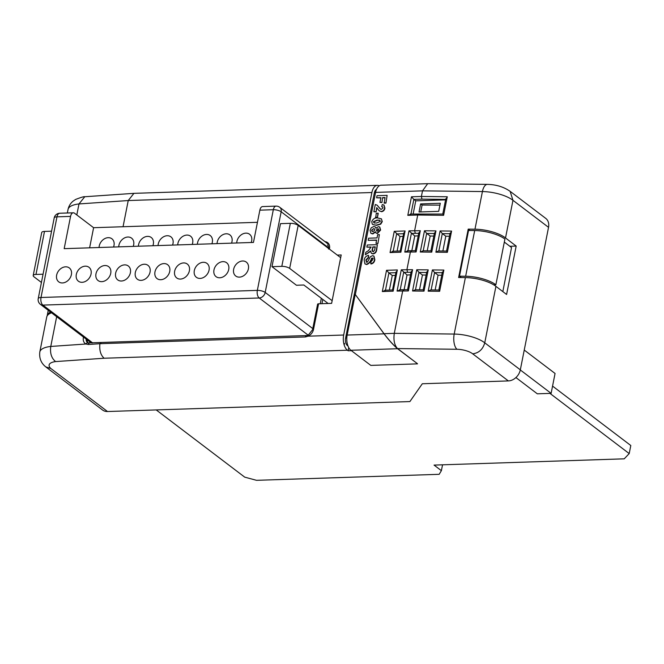 <?xml version="1.0" encoding="UTF-8"?>
<svg xmlns="http://www.w3.org/2000/svg" width="664" height="664" viewBox="0 0 664 664"><rect width="100%" height="100%" fill="white"/><g stroke="black" fill="none" stroke-linecap="round" stroke-linejoin="round"><path stroke-width="1" d="M47.144 315.931A31.382 10.566 11.2 0 1 47.177 315.699A31.382 10.566 11.2 0 1 50.564 312.063M313.532 329.336A2.042 0.689 -168.8 0 0 312.561 329.717L317.616 304.178A2.042 0.689 11.2 0 1 318.587 303.797L313.532 329.336A7.86 6.092 127.2 0 1 308.071 336.192L305.448 336.938L99.907 343.703L101.385 342.483M86.254 338.275C85.897 340.599 86.527 342.176 88.154 343.014A2.042 1.369 113.6 0 0 87.972 342.914L306.428 335.561A2.042 1.087 -91.9 0 0 305.465 336.822A2.042 1.087 -91.9 0 0 305.448 336.938M368.561 255.374L368.271 257.499L365.839 260.022L366.794 262.189L368.047 261.118L370.338 256.752L372.554 255.665L373.865 256.063L374.562 259.508C374.172 261.898 372.911 263.309 370.761 263.749L371.051 261.624L372.869 259.591L372.811 258.113L371.599 258.13C370.686 261.317 368.952 263.376 366.395 264.313L364.901 263.849L364.171 260.014C364.677 257.4 366.138 255.847 368.561 255.374L368.561 257.715L366.13 260.246L367.092 262.413M374.006 256.188L374.853 259.732C374.463 262.122 373.201 263.533 371.06 263.965L370.761 263.749M373.102 258.337L371.89 258.354C370.977 261.541 369.242 263.6 366.686 264.538L365.051 263.957M377.368 244.667L376.455 249.307C376.214 251.789 375.002 253.25 372.803 253.689L371.334 253.283L370.578 251.009L365.333 254.777L365.822 252.295L368.429 250.643L371.126 246.991L366.852 247.124L367.267 244.999L377.368 244.667L376.745 249.531C376.513 252.013 375.293 253.474 373.102 253.914L371.491 253.391M370.869 251.233L365.333 254.777M371.076 247.224L366.852 247.124M378.248 213.351L377.434 217.46L375.749 217.518L376.272 213.186L378.248 213.351M376.903 207.782L376.098 211.874L373.857 211.716L375.293 204.495L377.135 205.184L380.289 208.977L381.377 209.359L382.962 208.006L382.671 206.936L381.675 206.67L382.796 207.06M377.285 205.3L380.58 209.202M384.066 205.184L384.929 208.214C384.498 210.247 383.352 211.401 381.509 211.7L379.185 210.712M381.675 206.67L382.29 204.545L383.925 205.068L384.63 207.99C384.199 210.023 383.062 211.185 381.211 211.476L379.459 210.961M376.612 197.83L377.027 195.706L387.129 195.374L385.942 203.109L384.257 203.159L385.029 197.557L382.564 197.64L381.933 202.537L379.957 202.371L380.887 197.689L376.612 197.83L380.837 197.93M384.979 197.789L382.862 197.864M397.595 348.724L350.891 350.268A11.645 6.225 -91.9 0 1 347.156 335.063L384.082 333.843C389.071 340.416 393.578 345.38 397.595 348.724L417.332 363.598L397.396 348.459C393.362 345.048 388.913 340.126 384.041 333.693L355.34 294.567L375.575 192.402A11.645 6.225 88.1 0 1 381.053 185.214L427.691 183.679L422.512 190.858L375.575 192.402M384.041 333.693L394.291 333.353L402.708 290.873L404.102 289.77M410.991 272.34L407.572 272.298L406.916 269.634L410.427 251.888L411.821 250.784M418.71 233.354L415.291 233.313L414.635 230.649L417.722 215.02L407.804 215.343L410.916 214.181M407.804 215.343L411.472 196.793L421.399 196.461L422.512 190.858L482.421 191.556A11.645 5.295 -89.3 0 1 487.409 184.376L427.691 183.679M381.352 218.78L382.281 221.593L380.738 224.15L376.447 225.37L372.57 224.415M372.28 224.191L371.757 221.71C372.894 218.929 374.836 217.667 377.6 217.925L381.46 218.888L381.983 221.369L380.447 223.934L376.148 225.154L372.678 224.515M375.426 227.03L376.197 228.018M379.791 227.096L380.596 230.093L377.376 233.504L376.181 233.081M375.641 231.96L372.794 233.936L371.01 233.371M368.196 240.327L368.62 238.202L377.036 237.928L377.675 234.666L379.36 234.616L377.949 243.481L375.965 243.306L376.612 240.053L368.196 240.327L376.563 240.285M384.082 333.843L355.34 294.567M350.891 350.268L370.811 365.399L417.523 363.864M355.198 294.459L347.156 335.063M472.693 353.829C478.86 353.032 482.877 349.364 484.745 342.823L520.327 369.84A11.645 9.022 127.2 0 1 508.367 380.92L472.693 353.829A12.317 4.15 -168.8 0 0 456.923 349.272A11.645 5.295 -89.3 0 1 454.201 334.058L394.291 333.353C393.354 339.985 394.391 345.014 397.396 348.459M322.804 299.423L321.957 303.68M403.098 236.384L399.994 236.484L397.097 251.1M395.379 275.369L392.275 275.469L389.378 290.085M439.925 205.143L422.096 205.035L420.727 211.932M418.212 235.886L414.743 235.994L411.846 250.635M410.493 274.871L407.024 274.987L404.127 289.628M312.561 329.717L308.279 335.113A2.042 0.747 -113.8 0 0 308.071 336.192L343.678 335.021A11.645 6.225 -91.9 0 0 344.209 345.089L344.541 343.412L344.209 345.089A11.645 6.225 88.1 0 0 347.405 350.227L348.127 350.775L351.422 350.667M508.367 380.92L422.321 383.75L409.887 401.571L107.51 411.522A11.645 9.022 127.2 0 1 102.596 410.045L45.791 366.901L50.846 368.495L107.51 411.522M347.861 345.629L347.471 345.637A5.818 3.112 -91.9 0 1 345.612 338.034L374.355 192.85A5.818 3.112 -91.9 0 1 376.48 189.389M343.678 335.021L371.89 192.518A11.645 6.225 -91.9 0 1 377.368 185.339A11.645 6.225 -91.9 0 1 379.227 185.795M377.368 185.339L133.929 193.348L128.235 200.545L78.991 203.939A30.768 10.367 -168.8 0 0 68.035 209.459C68.815 205.94 70.583 203.109 73.339 200.968L75.713 199.407C81.182 197.291 84.204 196.403 84.76 196.743L78.991 203.939L76.808 214.953M123.047 226.739L128.235 200.545L371.89 192.518M318.587 303.797L331.618 303.365L341.205 254.968L337.295 255.101M89.316 343.13A2.042 1.204 86.1 0 0 88.287 344.5L99.907 343.703C99.243 350.243 100.646 355.091 104.115 358.236L55.618 361.581A19.123 6.441 -168.8 0 0 50.846 368.495M440.298 203.275L438.696 211.343L419.034 211.99L420.627 203.923L440.298 203.275M422.096 205.035L420.627 203.923M320.264 303.738L321.334 298.31L320.264 303.738M449.47 236.243L445.793 236.201L442.863 251M433.841 236.06L430.164 236.019L427.234 250.818M441.751 275.228L438.074 275.187L435.144 289.985M426.122 275.045L422.445 275.004L419.515 289.803M510.201 191.39L545.75 218.39A11.645 9.022 127.2 0 1 548.539 227.337L512.965 200.32L510.135 191.34M520.327 369.84L548.539 227.337M45.791 366.901L45.343 366.536C40.952 362.851 39.11 357.987 39.815 351.962A30.768 10.367 11.2 0 1 50.771 346.442L56.664 316.695M51.543 312.81A30.768 10.367 -168.8 0 0 46.737 317.01L39.815 351.962M505.511 237.961L512.965 200.32A23.962 8.068 -168.8 0 0 482.421 191.556L474.967 229.196A23.962 8.068 11.2 0 1 505.511 237.961L516.177 246.062L506.599 294.459L495.925 286.358A23.962 8.068 -168.8 0 0 465.381 277.593L458.633 277.519L468.211 229.121L474.967 229.196M465.381 277.593L454.201 334.058A23.962 8.068 11.2 0 1 484.745 342.823L495.925 286.358M88.287 344.5L86.005 344.01L50.771 346.442C49.883 353.231 51.493 358.278 55.618 361.581M133.796 193.357L84.76 196.743M407.024 274.987L401.28 269.816L412.585 269.7L408.385 290.94L407.787 289.819M422.445 275.004L418.959 272.348L415.506 289.761M438.074 275.187L434.588 272.531L432.389 269.933L443.851 270.065L442.506 272.705M399.994 236.484L394.25 231.321L405.065 230.964L400.865 252.204L400.541 251.158M414.743 235.994L408.999 230.831L420.312 230.715L418.967 233.354M430.164 236.019L426.678 233.363L423.225 250.768M445.793 236.201L442.307 233.545L440.107 230.947L451.57 231.08L450.233 233.72M392.275 275.469L388.905 272.912L385.477 290.218M502.822 291.596L511.537 247.556L504.325 242.078M509.852 246.278L516.177 246.062M470.021 230.491L468.211 229.121M474.694 230.541L468.552 230.466L459.496 276.174L465.647 276.249A23.962 8.068 11.2 0 1 495.867 284.765L504.922 239.057A23.962 8.068 -168.8 0 0 474.694 230.541L465.647 276.249M495.867 284.765L493.717 284.831M461.306 277.544L459.496 276.174M524.245 350.061L555.062 373.458L551.12 393.354L537.317 393.81L515.92 377.559M551.12 393.354L520.302 369.956M87.241 339.918A5.818 4.515 -52.8 0 0 88.121 342.973M84.162 337.578A2.042 0.689 -168.8 0 0 83.39 337.561C82.9 340.698 83.772 342.848 86.005 344.01A2.042 1.369 113.6 0 1 87.972 342.914L87.864 342.873M445.586 199.856L415.755 200.843L413.157 213.941M415.755 200.843L413.846 199.399L410.95 214.016M403.787 232.898L400.243 251M404.002 233.678L405.065 230.964M400.865 252.204L390.042 252.561L393.163 251.399M392.822 290.143L393.138 291.189L382.323 291.546L385.444 290.384M392.524 289.985L396.068 271.883M396.283 272.663L397.346 269.949L393.138 291.189M382.323 291.546L386.531 270.306L388.905 272.912L395.91 272.68M411.116 271.734L407.58 289.662L399.612 289.753M411.248 272.34L412.585 269.7M408.385 290.94L397.072 291.064L400.193 289.902M420.312 230.715L416.104 251.955L415.506 250.834M418.835 232.749L415.299 250.677L407.331 250.768M407.912 250.917L404.791 252.071L408.999 230.831M431.144 251.017L431.733 252.137L420.271 252.005L423.209 250.859M430.928 250.859L422.827 250.768M434.596 233.537L435.941 230.898L431.733 252.137M420.271 252.005L424.479 230.765L426.678 233.363M423.416 290.002L424.014 291.123L412.551 290.99L415.49 289.844M423.209 289.844L426.744 271.916M426.877 272.522L428.222 269.883L424.014 291.123M412.551 290.99L416.76 269.75L418.959 272.348M443.851 270.065L439.643 291.305L428.18 291.172L430.737 289.936L438.838 290.027L442.373 272.099M439.643 291.305L439.053 290.185M451.57 231.08L447.362 252.32L435.899 252.187L438.456 250.951L446.54 251.058L450.092 233.114M447.362 252.32L446.772 251.199M442.797 214.04L410.335 214.032M418.951 213.916L417.722 215.02L443.602 215.319L443.004 214.198M411.472 196.793L413.846 199.399L421.964 199.125L421.399 196.461L447.27 196.768L443.602 215.319M445.934 199.407L447.27 196.768M347.471 345.637L348.019 346.052M348.749 347.637L348.127 350.775M156.206 409.92L244.717 477.142L256.52 480.321L439.178 474.312L441.386 470.668L442.548 464.808M441.386 470.668L434.048 465.091L624.235 458.832L629.206 453.578L630.8 445.511L552.556 386.091M629.206 453.578L549.95 393.395M382.564 197.64L381.933 202.537M381.642 202.312L379.957 202.371M387.129 195.374L385.942 203.109M385.643 202.885L383.958 202.943M378.895 210.488L376.787 207.674M376.72 207.624L376.098 211.874M375.799 211.65L373.857 211.716M377.957 213.127L377.434 217.46M377.144 217.236L375.459 217.294M380.298 221.427L379.559 220.207L377.16 220.05L373.434 221.651L374.181 222.872L376.571 223.029L380.298 221.427M380.015 220.431L377.451 220.274L373.732 221.876L374.471 223.087M373.724 222.647L374.181 222.872M378.463 228.922L377.833 228.756L376.422 229.993L377.359 231.163L378.746 229.935L377.833 228.756L376.712 230.209L376.853 231.08M376.687 230.989L377.359 231.163M373.849 226.49L375.284 226.914L376.031 228.283L378.405 226.623L379.642 226.972L380.306 229.868L377.086 233.28L376.031 232.981L375.351 231.736L372.504 233.711L370.869 233.272L370.055 230.267L371.276 227.744L373.849 226.49M373.608 228.615L371.616 230.184L371.973 231.338L373.002 231.587L374.861 230.043L374.529 228.889L373.608 228.615L371.915 230.4L372.139 231.437M378.596 229.047L378.123 228.972M374.662 229.005L373.907 228.831M379.36 234.616L377.949 243.481M377.65 243.256L375.965 243.306M372.803 246.933L372.471 248.643C371.873 250.187 372.097 251.158 373.135 251.565L374.546 250.345L375.268 246.85L372.803 246.933L372.761 248.867C372.164 250.403 372.388 251.382 373.434 251.789M372.504 251.39L373.135 251.565M375.218 247.083L373.102 247.157M366.221 262.014L366.794 262.189M113.552 247.033A8.732 6.764 -52.8 0 0 111.901 238.783A8.732 6.764 -52.8 0 0 108.215 237.671A8.732 6.764 -52.8 0 0 99.077 247.506M133.223 246.386A8.732 6.764 -52.8 0 0 131.563 238.135A8.732 6.764 -52.8 0 0 127.886 237.023A8.732 6.764 -52.8 0 0 118.74 246.859M152.886 245.738A8.732 6.764 -52.8 0 0 151.234 237.488A8.732 6.764 -52.8 0 0 147.549 236.376A8.732 6.764 -52.8 0 0 138.411 246.211M172.557 245.091A8.732 6.764 -52.8 0 0 170.897 236.841A8.732 6.764 -52.8 0 0 167.22 235.728A8.732 6.764 -52.8 0 0 158.073 245.564M192.22 244.443A8.732 6.764 -52.8 0 0 190.568 236.193A8.732 6.764 -52.8 0 0 186.883 235.081A8.732 6.764 -52.8 0 0 177.744 244.916M211.891 243.796A8.732 6.764 -52.8 0 0 210.231 235.546A8.732 6.764 -52.8 0 0 206.554 234.433A8.732 6.764 -52.8 0 0 197.407 244.269M231.553 243.148A8.732 6.764 -52.8 0 0 229.902 234.898A8.732 6.764 -52.8 0 0 226.216 233.786A8.732 6.764 -52.8 0 0 217.078 243.622M251.224 242.501A8.732 6.764 -52.8 0 0 249.564 234.251A8.732 6.764 -52.8 0 0 245.879 233.139A8.732 6.764 -52.8 0 0 236.741 242.974M65.611 266.82A8.732 6.764 -52.8 0 0 57.378 272.879A8.732 6.764 -52.8 0 0 58.739 281.843A8.732 6.764 -52.8 0 0 62.424 282.955A8.732 6.764 -52.8 0 0 70.658 276.888A8.732 6.764 -52.8 0 0 69.297 267.932A8.732 6.764 -52.8 0 0 65.611 266.82M85.282 266.173A8.732 6.764 -52.8 0 0 77.041 272.232A8.732 6.764 -52.8 0 0 78.402 281.196A8.732 6.764 -52.8 0 0 82.087 282.308A8.732 6.764 -52.8 0 0 90.329 276.241A8.732 6.764 -52.8 0 0 88.968 267.285A8.732 6.764 -52.8 0 0 85.282 266.173M104.945 265.525A8.732 6.764 -52.8 0 0 96.712 271.584A8.732 6.764 -52.8 0 0 98.073 280.548A8.732 6.764 -52.8 0 0 101.758 281.661A8.732 6.764 -52.8 0 0 109.992 275.593A8.732 6.764 -52.8 0 0 108.63 266.637A8.732 6.764 -52.8 0 0 104.945 265.525M124.616 264.878A8.732 6.764 -52.8 0 0 116.374 270.937A8.732 6.764 -52.8 0 0 117.735 279.901A8.732 6.764 -52.8 0 0 121.421 281.013A8.732 6.764 -52.8 0 0 129.663 274.946A8.732 6.764 -52.8 0 0 128.301 265.99A8.732 6.764 -52.8 0 0 124.616 264.878M144.279 264.231A8.732 6.764 -52.8 0 0 136.045 270.289A8.732 6.764 -52.8 0 0 137.406 279.253A8.732 6.764 -52.8 0 0 141.083 280.366A8.732 6.764 -52.8 0 0 149.325 274.298A8.732 6.764 -52.8 0 0 147.964 265.343A8.732 6.764 -52.8 0 0 144.279 264.231M163.95 263.583A8.732 6.764 -52.8 0 0 155.708 269.642A8.732 6.764 -52.8 0 0 157.069 278.606A8.732 6.764 -52.8 0 0 160.754 279.718A8.732 6.764 -52.8 0 0 168.996 273.651A8.732 6.764 -52.8 0 0 167.635 264.695A8.732 6.764 -52.8 0 0 163.95 263.583M183.613 262.936A8.732 6.764 -52.8 0 0 175.379 268.995A8.732 6.764 -52.8 0 0 176.74 277.959A8.732 6.764 -52.8 0 0 180.417 279.071A8.732 6.764 -52.8 0 0 188.659 273.004A8.732 6.764 -52.8 0 0 187.298 264.048A8.732 6.764 -52.8 0 0 183.613 262.936M203.284 262.288A8.732 6.764 -52.8 0 0 195.042 268.347A8.732 6.764 -52.8 0 0 196.403 277.311A8.732 6.764 -52.8 0 0 200.088 278.423A8.732 6.764 -52.8 0 0 208.33 272.356A8.732 6.764 -52.8 0 0 206.969 263.401A8.732 6.764 -52.8 0 0 203.284 262.288M222.946 261.641A8.732 6.764 -52.8 0 0 214.704 267.7A8.732 6.764 -52.8 0 0 216.066 276.664A8.732 6.764 -52.8 0 0 219.751 277.776A8.732 6.764 -52.8 0 0 227.993 271.709A8.732 6.764 -52.8 0 0 226.631 262.753A8.732 6.764 -52.8 0 0 222.946 261.641M242.617 260.993A8.732 6.764 -52.8 0 0 234.375 267.053A8.732 6.764 -52.8 0 0 235.737 276.017A8.732 6.764 -52.8 0 0 239.422 277.129A8.732 6.764 -52.8 0 0 247.664 271.061A8.732 6.764 -52.8 0 0 246.302 262.106A8.732 6.764 -52.8 0 0 242.617 260.993M271.983 266.671L281.81 266.347L290.334 223.328L280.498 223.652L271.983 266.671L296.451 285.254L303.822 285.005L328.149 303.481M92.246 342.923A5.818 4.515 127.2 0 1 90.238 342.192L40.421 304.361A5.818 4.515 -52.8 0 0 42.878 305.1L92.645 342.898M257.449 222.316L93.607 227.702L74.559 213.244A5.818 3.112 88.1 0 0 73.297 212.795A5.818 3.112 88.1 0 0 70.558 216.389L64.176 248.66L253.465 242.426L259.856 210.164A5.818 3.112 -91.9 0 1 262.595 206.57L276.058 206.122A5.818 3.112 88.1 0 0 273.319 209.716L259.856 210.164M93.607 227.702L89.623 247.821M290.334 223.328A5.818 1.959 11.2 0 1 298.178 225.387L340.673 257.657M281.81 266.347A5.818 1.959 11.2 0 1 289.662 268.405L332.149 300.676M43.06 274.207L35.98 274.439L44.496 231.421A5.818 1.959 -168.8 0 0 41.716 232.516L33.2 275.535A5.818 1.959 -168.8 0 0 33.997 276.822L41.425 282.466M44.496 231.421L51.576 231.188M35.98 274.439A5.818 1.959 -168.8 0 0 33.2 275.535M390.042 252.561L394.25 231.321M386.531 270.306L397.346 269.949M397.072 291.064L401.28 269.816M416.104 251.955L404.791 252.071M456.923 349.272L397.553 348.575M347.405 350.227L104.115 358.236M345.612 338.034L346.807 337.993M375.492 192.809L374.355 192.85M324.995 241.654A7.86 6.092 127.2 0 1 329.502 248.676L329.419 249.116M83.39 337.561L83.49 337.063M424.479 230.765L435.941 230.898M416.76 269.75L428.222 269.883M428.18 291.172L432.389 269.933M435.899 252.187L440.107 230.947M407.563 272.298L403.654 272.423L400.226 289.728M426.62 272.522L419.059 272.431M434.588 272.531L431.135 289.944M442.249 272.705L434.688 272.613M403.629 233.695L396.624 233.927L393.196 251.233M415.282 233.313L411.373 233.438L407.945 250.743M434.339 233.537L426.778 233.446M442.307 233.545L438.854 250.951M449.968 233.72L442.407 233.628M445.677 199.407L421.964 199.125M328.946 248.751A2.042 0.689 11.2 0 1 329.502 248.676M329.535 248.519L281.162 211.783L265.193 292.442L313.566 329.178M308.162 335.154L259.209 297.987L42.878 305.1A5.818 3.112 -91.9 0 1 41.01 297.497L257.341 290.384L273.319 209.716A5.818 1.959 -168.8 0 1 281.162 211.783A5.818 4.515 -52.8 0 0 279.768 207.309L329.269 244.9M70.558 216.389L56.98 216.837L41.01 297.497A5.818 1.959 11.2 0 0 38.23 298.592A5.818 5.818 0 0 0 40.421 304.361M289.662 268.405L298.178 225.387M265.193 292.442A5.818 1.959 -168.8 0 0 257.341 290.384A5.818 3.112 -91.9 0 0 259.209 297.987A5.818 4.515 -52.8 0 0 265.193 292.442M38.23 298.592L54.199 217.933A5.818 1.959 11.2 0 1 56.98 216.837A5.818 3.112 -91.9 0 1 59.718 213.244L73.297 212.795M47.177 315.699L48.248 310.304M67.338 212.995L68.035 209.459M510.284 191.456C503.885 186.933 496.257 184.575 487.409 184.376M308.279 335.113L306.428 335.561M328.531 249.058C328.655 246.676 328.282 245.34 327.41 245.041M400.201 251L392.582 251.249M392.482 289.985L384.863 290.234M434.464 232.931L430.911 250.876M423.192 289.844L415.1 289.753M445.793 198.802L442.772 214.057M279.768 207.309A5.818 5.818 0 0 0 276.058 206.122M59.718 213.244A5.818 5.818 0 0 0 54.199 217.933"/></g></svg>
